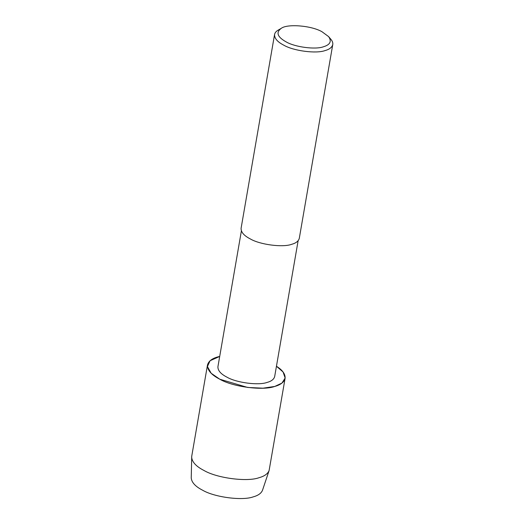 <?xml version="1.0" encoding="UTF-8"?>
<svg xmlns="http://www.w3.org/2000/svg" width="524" height="524" viewBox="0 0 524 524"><rect width="100%" height="100%" fill="white"/><g stroke="black" fill="none" stroke-linecap="round" stroke-linejoin="round"><path stroke-width="0.79" d="M298.13 240.706L274.674 376.527C273.947 379.284 271.425 381.249 267.109 382.422C258.45 385.631 236.35 382.73 226.918 377.142C220.768 373.992 217.768 370.52 217.925 366.728L241.387 230.907M207.491 364.979C207.275 370.167 211.375 374.909 219.785 379.219C232.682 386.863 262.91 390.832 274.753 386.443C280.654 384.839 284.1 382.153 285.089 378.38C285.475 374.182 282.6 370.134 276.449 366.243L283.084 371.994L285.141 378.007L281.951 383.09L274.753 386.443L262.996 388.179L247.675 387.452L219.785 379.219L211.172 373.258L207.425 366.571L210.072 360.728L219.707 356.438C212.744 357.944 208.67 360.794 207.491 364.979L191.725 456.26L191.234 477.967C191.66 482.486 195.459 486.573 202.631 490.228C214.493 497.256 242.304 500.911 253.197 496.876C258.129 495.534 261.227 493.339 262.498 490.281L269.1 470.559C267.718 473.879 264.345 476.27 258.98 477.724C247.145 482.113 216.916 478.143 204.019 470.5C196.225 466.524 192.098 462.083 191.633 457.177M328.594 36.595L330.847 39.248C332.393 41.069 333.035 42.837 332.766 44.547L299.296 238.309C298.556 241.138 295.968 243.149 291.541 244.354C282.659 247.642 259.989 244.669 250.321 238.937C244.007 235.702 240.935 232.145 241.099 228.254L274.563 34.499C274.91 32.757 276.109 31.309 278.152 30.143L281.165 28.407C286.975 23.639 311.341 25.486 322.018 31.754L328.594 36.595C331.915 41.389 330.166 44.789 323.334 46.806C315.343 49.773 294.94 47.088 286.235 41.933C277.412 37.034 275.722 32.527 281.165 28.407M332.766 44.547C332.019 47.376 329.439 49.394 325.011 50.592C316.129 53.887 293.46 50.907 283.785 45.175C277.478 41.946 274.406 38.383 274.563 34.499M285.089 378.38L269.1 470.559"/></g></svg>
